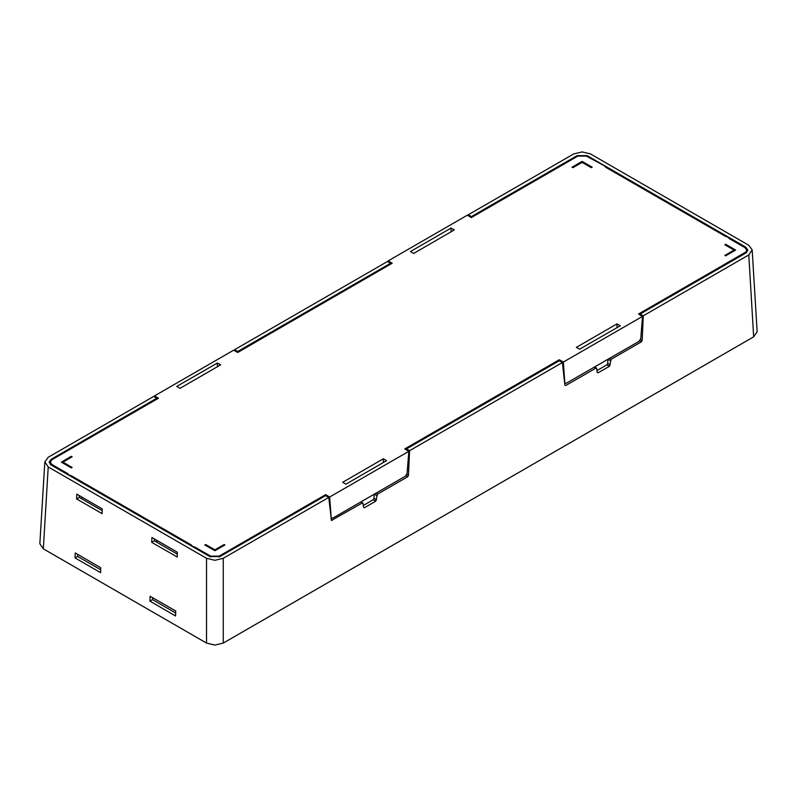 <?xml version="1.0" encoding="UTF-8"?>
<svg xmlns="http://www.w3.org/2000/svg" width="797" height="797" viewBox="0 0 797 797"><rect width="100%" height="100%" fill="white"/><g stroke="black" fill="none" stroke-linecap="round" stroke-linejoin="round"><path stroke-width="1.2" d="M156.87 540.366L156.919 542.289M81.802 498.922L81.752 496.999M363.302 505.477L373.225 499.749L374.032 498.374L374.211 494.2M607.892 359.278L607.712 363.462L606.916 364.837L596.993 370.565M206.543 558.328L206.543 643.099L43.297 548.854L39.85 543.793L44.801 461.881L48.258 457.309L153.741 396.398L156.86 398.201L51.157 459.231L49.085 462.19L51.157 465.01L209.88 556.645L219.892 556.645L325.594 495.624L328.713 497.418L223.23 558.328L214.871 560.321L206.543 558.328L48.258 466.932L44.801 461.881M468.188 215.718L468.287 214.801L573.77 153.901L582.129 151.908L590.457 153.901L748.742 245.287L752.199 249.869L757.15 331.781L753.703 336.832L223.23 643.099L214.901 645.092L206.543 643.099M468.287 214.801L471.406 216.605L471.346 217.541M234.497 350.63L234.597 349.724L387.432 261.486L390.55 263.279L390.63 264.156M50.311 464.422L50.261 462.16L52.034 459.65L158.503 398.181L154.479 395.86L233.66 350.142L237.655 352.453L237.715 351.527L234.597 349.724M156.949 399.078L156.86 398.201M360.583 502.07L362.217 503.017L331.432 520.491L328.713 497.418M362.217 503.017L363.083 503.425L363.502 507.34L364.368 507.759L375.726 501.193L377.519 494.18L407.705 476.755L408.512 475.381L406.839 474.404M406.37 449.857L406.45 448.94L409.568 450.743L408.512 475.381M564.854 385.021L565.721 385.519L564.864 385.11L562.403 362.505L559.285 360.702L406.45 448.94M565.721 385.519L595.907 368.094L596.764 368.513L597.192 372.428L598.049 372.837L609.416 366.281L611.209 359.258L641.396 341.833L642.203 340.458L643.259 315.821L640.14 314.018L640.061 314.945M151.769 542.319L177.233 557.013L177.372 552.201L151.918 537.507L151.769 542.319L154.359 540.814L154.419 538.951M154.359 540.814L177.323 554.064M175.629 613.013L152.556 599.683L152.616 597.68M100.701 569.745L77.628 556.426L77.688 554.413M76.651 498.952L102.126 513.647L102.255 508.835L76.801 494.14L76.651 498.952L79.252 497.448L79.301 495.585M79.252 497.448L102.205 510.698M149.956 601.187L175.549 615.961L175.689 611L150.105 596.226L149.956 601.187L152.556 599.683M100.761 567.743L75.177 552.969L75.028 557.92L100.621 572.694L100.761 567.743M752.199 249.869L748.742 254.92L753.703 336.832M643.259 315.821L748.742 254.92M409.568 450.743L562.403 362.505M471.406 216.605L577.108 155.574L577.108 156.501M640.14 314.018L745.843 252.998L747.915 250.178L745.843 247.209L587.12 155.574L577.108 155.574M390.55 263.279L237.715 351.527M77.628 556.426L75.028 557.92M50.261 462.16L52.034 464.591L67.705 473.637L69 475.032L71.411 475.779L71.451 476.726M154.479 395.86L154.568 396.876M179.992 388.348L176.735 386.465L217.392 362.994L220.639 364.877L179.992 388.348M217.362 366.769L217.392 362.994M237.675 352.463L392.184 263.259L388.169 260.938L388.259 261.954M413.683 253.426L410.425 251.543L451.072 228.072L454.33 229.954L413.683 253.426M451.052 231.847L451.072 228.072M744.956 253.506L746.739 250.148L744.966 247.638L729.295 238.582L728 237.187L725.589 236.44L605.77 167.27L604.485 165.876L586.393 156.082L577.835 156.082L471.366 217.551L467.341 215.23L388.169 260.938M744.966 252.579L725.957 263.548L725.957 264.474M722.212 266.636L722.251 265.69L725.957 263.548M722.251 265.69L638.497 314.048L642.521 316.369L640.738 338.576L639.064 341.285L566.448 383.208L565.272 383.327L564.555 382.271M617.008 323.881L620.265 325.754L579.608 349.225L576.361 347.353L617.008 323.881L617.037 327.617M642.521 316.369L563.34 362.077L564.804 382.421M563.34 362.077L559.325 359.756L559.384 360.762M559.325 359.756L404.816 448.96L408.831 451.281L329.659 496.999L331.114 517.333L331.592 518.249L332.767 518.13L405.374 476.207L407.058 473.488L408.831 451.281M383.317 458.793L386.575 460.676L345.928 484.148L342.67 482.265L383.317 458.793L383.347 462.539M238.144 546.114L238.183 545.168L325.634 494.678L329.659 496.999M325.634 494.678L325.704 495.674M241.889 543.026L241.889 543.943M210.617 557.023L210.607 556.147L219.165 556.147L238.183 545.168M210.607 556.147L194.936 547.091L194.966 548.037M191.22 545.875L191.23 544.959L192.515 546.343L194.936 547.091M191.23 544.959L71.411 475.779M67.705 474.564L67.705 473.637M725.668 255.887L735.681 250.109L725.668 244.32L724.832 244.809L734.007 250.109L724.832 255.409L725.668 255.887M592.131 167.221L582.109 161.442L572.097 167.221L572.933 167.709L582.109 162.409L591.294 167.709L592.131 167.221M204.869 544.999L214.891 550.777L224.903 544.999L224.067 544.52L214.891 549.82L205.706 544.52L204.869 544.999M71.331 456.332L61.319 462.121L71.331 467.899L72.168 467.421L62.993 462.121L72.168 456.82L71.331 456.332L61.489 462.22M734.007 250.109L725.001 255.498M725.668 244.32L725.001 244.898M735.511 250.198L725.668 244.51M582.109 161.442L572.266 167.32M591.962 167.32L582.109 161.632M205.706 544.52L205.038 545.098M214.891 549.82L205.706 544.71M224.067 544.52L214.891 550.01M224.734 545.098L224.067 544.71M71.999 456.92L71.331 456.532M62.993 462.121L71.999 467.52M332.04 520.441L331.173 519.943M364.368 507.759L363.492 507.261M373.225 499.749L375.726 501.193M376.533 499.819L374.032 498.374M374.291 494.15L376.722 495.555M377.519 494.18L375.885 493.233M405.972 475.749L407.705 476.755M594.273 367.148L595.907 368.094M597.182 372.338L598.049 372.837M606.916 364.837L609.416 366.281M607.712 363.462L610.223 364.906M607.981 359.228L610.402 360.633M609.575 358.311L611.209 359.258M639.652 340.827L641.396 341.833M640.529 339.492L642.203 340.458M48.258 466.932L43.297 548.854M223.23 558.328L223.23 643.099M51.157 459.231L51.187 460.258M745.813 248.246L745.843 247.209M587.12 155.574L587.12 156.501M52.044 465.528L52.034 464.591M219.155 557.023L219.165 556.147M362.824 502.957L360.931 501.861M594.612 366.949L596.495 368.035M746.689 252.41L746.739 250.148M565.232 383.307L564.635 382.958M331.552 518.219L330.944 517.871"/></g></svg>

